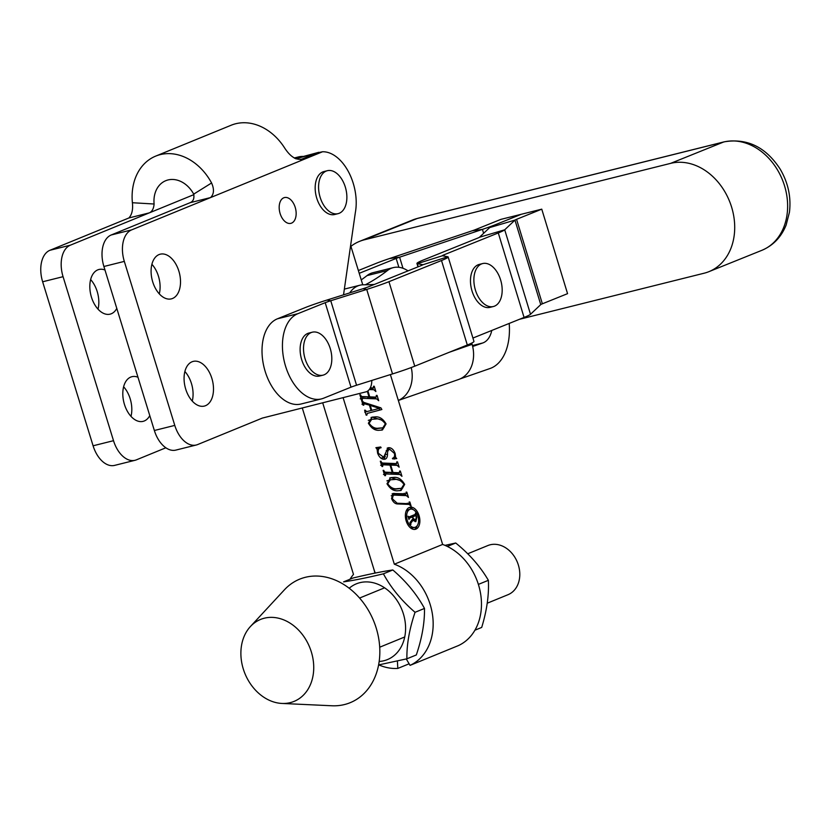 <?xml version="1.0" encoding="UTF-8"?>
<svg xmlns="http://www.w3.org/2000/svg" width="831" height="831" viewBox="0 0 831 831"><rect width="100%" height="100%" fill="white"/><g stroke="black" fill="none" stroke-linecap="round" stroke-linejoin="round"><path stroke-width="1.25" d="M475.446 290.185A22.136 13.504 -104 0 1 481.533 263.936A22.136 13.504 -104 0 1 482.666 263.562A22.136 13.504 -104 0 1 500.605 279.891A22.136 13.504 -104 0 1 494.518 306.151A22.136 13.504 -104 0 1 493.385 306.514A22.136 13.504 -104 0 1 475.446 290.185M493.385 306.514L489.978 307.366A22.136 13.504 -104 0 1 471.769 290.102A22.136 13.504 -104 0 1 478.126 264.788A22.136 13.504 -104 0 1 479.258 264.414L482.666 263.562M349.996 579.249A54.898 43.326 67.7 0 1 353.487 574.408L302.287 407.969M397.395 661.019L397.81 668.425A54.898 43.326 67.7 0 1 378.843 664.893M375.311 573.047A26.561 20.962 -112.3 0 1 373.908 569.308L322.688 402.806L373.908 569.308A26.561 20.962 67.7 0 1 374.843 573.141M409.122 663.803L397.81 668.425M285.947 703.358A44.272 34.944 67.7 0 1 281.917 703.442A44.272 34.944 67.7 0 1 244.968 673.65A44.272 34.944 67.7 0 1 250.432 626.512A44.272 34.944 67.7 0 1 268.673 617.475A44.272 34.944 67.7 0 1 312.695 657.259A44.272 34.944 67.7 0 1 285.947 703.358M250.432 626.512L284.41 589.823A66.719 52.665 67.7 0 1 311.916 576.205A66.719 52.665 67.7 0 1 378.271 636.172A66.719 52.665 67.7 0 1 337.947 705.644A66.719 52.665 67.7 0 1 331.87 705.768L281.917 703.442M277.419 318.803L297.83 313.703A44.272 27.008 76 0 0 285.012 364.3A44.272 27.008 76 0 0 321.452 398.901L301.04 404.001A44.272 27.008 76 0 1 264.59 369.4A44.272 27.008 76 0 1 277.419 318.803L304.78 307.782A35.421 2.379 163 0 1 327.009 300.043L362.97 288.721A8.85 0.592 -17 0 0 368.528 286.788L421.088 265.608A8.85 0.592 -17 0 0 422.75 264.725A8.85 0.592 -17 0 0 422.657 264.674L417.297 263.666A35.421 2.379 163 0 1 416.933 263.458A35.421 2.379 163 0 1 423.581 259.916L477.856 238.05A8.85 0.592 -17 0 0 479.456 237.261L489.708 227.569A35.421 2.379 163 0 1 496.138 224.412L521.338 214.263L496.138 224.412A35.421 2.379 163 0 1 482.416 229.387L483.621 233.324M358.369 270.532L375.747 263.531A35.421 2.379 -17 0 1 389.479 258.555L472.288 230.758A8.85 0.592 163 0 0 475.727 229.512L500.927 219.363L541.76 209.163L567.563 293.655L542.363 303.803A8.85 0.592 -17 0 0 540.752 304.593L514.95 220.111A8.85 0.592 163 0 1 516.56 219.322L541.76 209.163M359.221 273.316L396.169 258.431L398.87 267.291M389.479 258.555L399.597 257.195L482.416 229.387L472.288 230.758M402.993 268.288L399.597 257.195A8.85 0.592 -17 0 0 396.169 258.431M365.38 284.773A354.162 216.05 76 0 0 387.464 270.501L367.042 275.601A354.162 216.05 76 0 1 361.246 279.902M408.031 270.875A39.846 24.307 76 0 0 393.292 267.624L372.87 272.713A39.846 24.307 76 0 0 367.042 275.601M393.292 267.624A39.846 24.307 76 0 0 387.464 270.501M344.356 289.105L359.927 285.22A39.846 24.307 76 0 1 363.666 284.773A354.162 216.05 76 0 0 374.428 284.41M359.927 285.22A39.846 24.307 76 0 0 349.726 292.896M449.187 352.302L472.122 344.335L471.759 343.058M460.094 378.905L490.051 368.497A53.122 32.409 76 0 0 509.195 323.436M472.673 346.485L482.759 342.974A26.561 16.204 76 0 0 491.775 330.447M472.122 344.335A30.986 24.515 70.8 0 1 458.473 379.549L398.34 400.459M411.231 367.551A30.986 24.515 70.8 0 1 398.319 400.407M350.921 246.329A57.547 45.435 68.1 0 1 359.584 241.354A57.547 45.435 68.1 0 1 364.321 239.816L670.627 163.364A57.547 45.435 68.1 0 1 731.644 207.241A57.547 45.435 68.1 0 1 708.905 271.664A57.547 45.435 68.1 0 1 704.169 273.202L519.437 319.301M320.143 197.321A22.136 13.504 -104 0 1 326.23 171.072A22.136 13.504 -104 0 1 327.362 170.698A22.136 13.504 -104 0 1 345.301 187.027A22.136 13.504 -104 0 1 339.214 213.287A22.136 13.504 -104 0 1 338.082 213.65A22.136 13.504 -104 0 1 320.143 197.321M338.082 213.65L334.685 214.502A22.136 13.504 -104 0 1 316.466 197.238A22.136 13.504 -104 0 1 322.823 171.924A22.136 13.504 -104 0 1 323.965 171.55L327.362 170.698M305.091 358.826A22.136 13.504 -104 0 1 311.178 332.577A22.136 13.504 -104 0 1 312.311 332.203A22.136 13.504 -104 0 1 330.25 348.532A22.136 13.504 -104 0 1 324.163 374.781A22.136 13.504 -104 0 1 323.03 375.155A22.136 13.504 -104 0 1 305.091 358.826M323.03 375.155L319.623 376.007A22.136 13.504 -104 0 1 301.414 358.743A22.136 13.504 -104 0 1 307.771 333.428A22.136 13.504 -104 0 1 308.903 333.054L312.311 332.203M410.057 527.498A9.349 5.703 76 0 0 412.841 527.872L414.887 527.363A9.349 5.703 76 0 0 417.931 516.113A9.349 5.703 76 0 0 410.358 509.216A9.349 5.703 76 0 0 407.304 520.466A9.349 5.703 76 0 0 414.887 527.363M419.073 515.646A11.354 6.928 76 0 0 409.87 507.274A11.354 6.928 76 0 0 406.172 520.933A11.354 6.928 76 0 0 415.365 529.305A11.354 6.928 76 0 0 419.073 515.646M413.142 509.59A11.354 6.928 76 0 0 408.883 507.658M294.86 158.347A42.495 25.927 -104 0 1 296.438 157.599A42.495 25.927 -104 0 1 298.609 156.893A42.495 25.927 -104 0 1 303.502 156.446M394.6 495.141L393.26 495.255L392.325 498.745L397.197 503.243L408.873 503.69L409.132 501.976L409.849 501.997L411.148 506.224L409.091 504.396L397.478 503.95C395.005 503.846 393.032 502.049 391.567 498.558L392.959 493.489L406.11 493.822L404.074 494.331L405.84 493.843L406.11 492.118L406.826 492.149L408.447 497.426L406.38 495.608L394.6 495.141M396.47 503.804L406.826 504.209L408.873 503.69L409.351 502.672M385.719 473.94L385.47 475.675L384.753 475.644L383.122 470.367L385.169 472.185L392.263 472.465L389.999 465.08L382.894 464.799L382.655 466.523L381.938 466.503L380.318 461.226L382.364 463.033L396.543 463.594L396.803 461.87L397.519 461.901L399.14 467.178L397.083 465.36L390.715 465.1L392.99 472.496L399.358 472.746L399.618 471.021L400.334 471.042L401.955 476.319L399.898 474.501L385.719 473.94L383.465 474.47M382.894 464.799L380.66 465.318M381.034 463.573L394.912 464.01M390.882 472.808L397.717 473.151M386.072 423.914L382.426 429.98L379.331 430.261C375.113 430.718 371.457 428.37 368.382 423.218L372.049 417.152L375.228 416.892C379.424 416.445 383.039 418.793 386.072 423.914L385.407 424.08M367.884 390.913L369.722 396.865L376.09 397.114L376.35 395.39L377.066 395.421L378.687 400.698L376.63 398.87L362.451 398.319L360.207 398.849M362.451 398.319L362.202 400.043L361.485 400.023L359.865 394.746L361.901 396.553L369.006 396.834L367.302 391.308M370.304 387.848L373.503 387.952L371.644 388.378M369.992 388.43L373.275 387.973L373.535 386.249L374.251 386.27L375.872 391.546L373.815 389.729L369.244 389.552M367.614 397.187L374.459 397.519M406.266 658.962L410.057 665.371A54.898 43.326 -112.3 0 0 432.4 614.109A54.898 43.326 -112.3 0 0 394.33 564.207L343.089 397.634M394.33 564.207L442.632 544.44L390.383 374.594M362.752 284.794L350.63 245.384M364.726 412.134L371.093 410.535L369.421 405.113L364.009 403.721L363.781 405.185L363.064 405.154L361.703 400.719L364.04 402.464L380.91 407.865L381.876 409.517L367.229 413.423L366.855 415.168L366.139 415.147L364.612 410.171L366.99 411.553L371.093 410.535M389.853 449.436C388.222 449.675 387.443 451.233 387.516 454.09C387.443 457.58 386.27 459.304 384.005 459.283C381.242 459.117 379.113 457.071 377.596 453.144L377.108 449.28L375.903 447.67L380.691 446.985L381.117 447.712C378.739 447.992 377.814 449.841 378.344 453.29L384.026 457.476L381.491 458.037L383.538 457.528L387.973 447.774L389.178 447.67C391.754 447.94 393.759 449.903 395.182 453.56L395.639 457.341L396.73 458.567L392.793 458.93L392.409 458.338C394.258 457.829 394.943 456.198 394.445 453.435L389.853 449.436L386.207 450.662M385.013 459.19L384.005 459.283M404.676 484.421L401.041 490.477L397.945 490.757C393.728 491.214 390.071 488.877 386.997 483.725L390.663 477.659L393.832 477.389C398.039 476.942 401.653 479.29 404.676 484.421L404.022 484.587M410.057 665.371L458.359 645.604A54.898 43.326 -112.3 0 0 480.702 594.342A54.898 43.326 -112.3 0 0 442.632 544.44M361.07 398.662L362.087 398.402M361.35 399.586L362.004 399.42M359.916 394.933L360.581 394.767M360.114 395.556L360.768 395.4M360.529 396.896L361.901 396.553M360.581 397.093L369.006 396.834M373.597 386.436L374.251 386.27M372.631 388.17L373.109 389.697M367.676 397.374L369.722 396.865M376.401 395.587L377.066 395.421M375.446 397.311L375.924 398.849M365.173 412.01L366.596 411.646M363.012 404.988L363.677 404.832M361.755 400.916L362.42 400.75M361.869 401.269L362.524 401.103M362.368 402.879L364.04 402.464M362.441 403.108L364.227 403.689M379.258 408.27L380.91 407.865M378.946 408.499L379.829 410.026L381.876 409.517M379.829 410.026L367.229 413.423M366.087 414.981L366.741 414.814M364.664 410.358L365.328 410.202M364.809 410.836L365.474 410.67M369.702 410.878L379.393 408.385L370.231 405.424L371.769 410.41M369.566 405.59L370.231 405.424M384.202 427.342L381.336 430.178M371.062 417.474L375.228 416.892M373.181 417.401L380.38 419.676M372.174 428.058L376.692 428.651L382.831 427.83L385.355 423.893C382.572 420.06 379.424 418.429 375.924 419.001L371.717 419.312L369.099 423.249C371.935 427.186 375.145 428.817 378.739 428.142L382.831 427.83M371.717 419.312L368.289 420.361M376.692 428.651L378.739 428.142M368.455 423.415L369.099 423.249M390.061 449.457L387.153 448.179L389.178 447.67M394.528 453.726L395.182 453.56M393.541 457.59L395.639 457.341M393.603 457.85L394.683 459.076M385.771 454.526L387.516 454.09M385.345 456.074L383.891 459.273M376.079 447.857L380.691 446.985M378.645 447.494L379.071 448.221L381.117 447.712M379.071 448.221L377.087 449.228M377.69 453.456L378.344 453.29M380.764 457.964L381.491 458.037M384.338 474.293L385.355 474.034M384.618 475.207L385.272 475.052M383.184 470.564L383.839 470.398M383.382 471.187L384.036 471.021M383.787 472.527L385.169 472.185M383.849 472.725L392.263 472.465M381.522 465.142L382.551 464.882M381.803 466.066L382.457 465.9M380.369 461.413L381.034 461.247M380.567 462.046L381.221 461.88M380.982 463.386L382.364 463.033M396.854 462.067L397.519 461.901M395.899 463.802L396.377 465.329M390.051 465.267L390.715 465.1M390.944 473.005L392.99 472.496M399.669 471.208L400.334 471.042M398.714 472.943L399.181 474.47M402.806 487.839L399.95 490.685M389.677 477.97L393.832 477.389M391.796 477.898L398.994 480.173M390.788 488.555L395.307 489.158L401.446 488.327L403.959 484.39C401.186 480.557 398.039 478.926 394.528 479.497L390.321 479.809L387.713 483.746C390.549 487.693 393.759 489.324 397.343 488.649L401.446 488.327M390.321 479.809L386.903 480.869M395.307 489.158L397.343 488.649M387.059 483.912L387.713 483.746M391.681 498.912L392.325 498.745M395.816 503.586L397.197 503.243M406.826 504.209L407.315 503.181L406.826 504.209M409.195 502.163L409.849 501.997M404.261 493.261L403.804 494.352L392.087 493.894L394.133 493.385M406.162 492.316L406.826 492.149M405.206 494.05L405.673 495.577M414.316 529.43A11.354 6.928 76 0 0 417.162 525.722M410.358 509.216L408.312 509.725A9.349 5.703 76 0 0 406.037 511.366M412.768 516.799L415.562 515.646L412.768 516.799L413.246 518.357L415.604 520.185L416.341 516.924L415.562 515.646L416.102 516.144M413.298 520.777L415.604 520.185M410.556 524.579L409.943 522.595L413.246 518.357M411.771 520.061L413.36 519.687L410.826 523.198L410.888 524.496M415.157 520.32L414.794 521.504M413.89 514.95L414.212 515.978M412.924 518.461L412.446 516.924L408.582 518.18M408.083 516.56L408.956 516.965L415.178 514.42L415.521 513.091L416.809 517.298L415.864 521.639M408.987 519.479L407.969 516.176L408.956 516.965M408.644 518.367L409.34 518.201L409.184 518.97M412.446 516.924L409.34 518.201M410.182 523.353L410.826 523.198M415.614 521.681L413.36 519.687M297.83 313.703L325.201 302.681A8.85 0.592 163 0 1 330.759 300.749L366.72 289.427A35.421 2.379 -17 0 0 388.95 281.688L441.51 260.519A35.421 2.379 -17 0 0 448.158 256.966A35.421 2.379 -17 0 0 447.795 256.758L442.435 255.751A8.85 0.592 163 0 1 442.341 255.699A8.85 0.592 163 0 1 444.003 254.816L498.278 232.95A35.421 2.379 -17 0 0 504.708 229.803L514.95 220.111L489.708 227.569M321.452 398.901A44.272 27.008 76 0 0 323.633 398.194L351.004 387.173A8.85 0.592 -17 0 1 356.561 385.241L392.523 373.919A35.421 2.379 163 0 0 414.752 366.18L467.313 345L441.51 260.519M472.922 338.051L524.07 317.442L498.278 232.95M524.07 317.442A35.421 2.379 163 0 0 530.51 314.284L540.752 304.593M448.158 256.966L473.961 341.458A35.421 2.379 163 0 1 467.313 345M487.246 603.202L508.001 594.705A26.561 20.962 -112.3 0 0 513.08 591.454A26.561 20.962 -112.3 0 0 513.703 555.555A26.561 20.962 -112.3 0 0 487.88 545.541L467.739 553.778M445.011 545.375L455.731 543.007C469.536 554.204 480.411 566.638 488.368 580.318C489.106 594.778 486.883 610.473 481.7 627.426L474.917 630.21M455.731 543.007L447.348 546.445M488.368 580.318L478.936 584.172M349.197 588.255A40.948 32.326 67.7 0 1 403.793 615.262A40.948 32.326 67.7 0 1 379.165 661.476M378.593 664.935L406.899 658.806C406.66 644.544 409.382 629.046 415.053 612.302C401.581 600.709 391.027 587.891 383.403 573.826C367.136 577.722 353.861 580.402 343.587 581.866L353.009 578.012C369.193 574.128 382.468 571.448 392.824 569.973L383.403 573.826M392.824 569.973C406.307 581.555 416.85 594.373 424.485 608.437C424.714 622.699 422.003 638.198 416.321 654.953L406.899 658.806M424.485 608.437L415.053 612.302M172.547 298.474A23.019 14.044 -104 0 1 171.373 298.859A23.019 14.044 -104 0 1 152.437 280.909A23.019 14.044 -104 0 1 159.043 254.577A23.019 14.044 -104 0 1 160.227 254.193A23.019 14.044 -104 0 1 179.164 272.142A23.019 14.044 -104 0 1 172.547 298.474M104.986 270.023A23.019 14.044 76 0 0 98.962 269.483A23.019 14.044 76 0 0 97.788 269.867A23.019 14.044 76 0 0 91.171 296.2A23.019 14.044 76 0 0 110.108 314.149A23.019 14.044 76 0 0 111.292 313.765A23.019 14.044 76 0 0 116.797 308.394M205.537 405.684A23.019 14.044 -104 0 1 204.353 406.079A23.019 14.044 -104 0 1 185.417 388.119A23.019 14.044 -104 0 1 192.034 361.786A23.019 14.044 -104 0 1 193.208 361.402A23.019 14.044 -104 0 1 212.144 379.351A23.019 14.044 -104 0 1 205.537 405.684M137.977 377.243A23.019 14.044 76 0 0 131.942 376.692A23.019 14.044 76 0 0 130.768 377.077A23.019 14.044 76 0 0 124.151 403.409A23.019 14.044 76 0 0 143.098 421.359A23.019 14.044 76 0 0 144.272 420.974A23.019 14.044 76 0 0 149.777 415.614M291.556 223.124A13.286 8.102 -104 0 1 290.881 223.342A13.286 8.102 -104 0 1 279.954 212.985A13.286 8.102 -104 0 1 283.766 197.799A13.286 8.102 -104 0 1 284.451 197.57A13.286 8.102 -104 0 1 295.379 207.937A13.286 8.102 -104 0 1 291.556 223.124M49.943 250.276L70.365 245.176A26.561 16.204 76 0 0 63.063 276.681L113.515 440.69L93.093 445.79L42.641 281.782A26.561 16.204 -104 0 1 49.943 250.276L128.878 217.971L149.3 212.871L193.924 194.61M93.093 445.79A26.561 16.204 76 0 0 114.626 465.381L135.037 460.291A26.561 16.204 76 0 0 136.398 459.844L165.857 447.784M123.622 386.789A23.019 14.044 -104 0 1 130.997 416.362M90.631 279.569A23.019 14.044 -104 0 1 98.016 309.153M154.358 430.5L174.78 425.399A26.561 16.204 76 0 0 196.303 445L175.881 450.09A26.561 16.204 76 0 1 154.358 430.5L103.896 266.491A26.561 16.204 -104 0 1 111.209 234.986L131.62 229.886L210.555 197.581C214.034 194.194 214.377 189.323 211.583 182.976A53.122 41.934 -112.3 0 0 155.688 156.114A53.122 41.934 -112.3 0 0 132.399 202.733C133.126 209.599 131.952 214.678 128.878 217.971M155.688 156.114L231.163 125.232A53.122 41.934 67.7 0 1 284.005 146.994C289.832 156.301 295.784 160.341 301.882 159.105L316.975 152.925L322.532 151.761A42.059 25.657 -104 0 1 355.336 212.591L343.535 294.839M301.144 159.355L300.365 159.521M111.209 234.986L190.143 202.681C193.259 201.382 194.444 198.526 193.696 194.132A26.561 20.962 -112.3 0 0 165.753 180.701A26.561 20.962 -112.3 0 0 154.109 204.011C153.693 208.695 152.083 211.645 149.3 212.871L70.365 245.176M295.898 158.846L316.975 152.925M131.62 229.886A26.561 16.204 76 0 0 124.318 261.391L103.896 266.491M174.78 425.399L124.318 261.391M196.303 445A26.561 16.204 76 0 0 197.664 444.554L262.357 418.076L366.492 391.713A15.301 9.328 -104 0 0 371.789 380.442M159.282 293.862A23.019 14.044 76 0 0 151.896 264.279M192.262 401.072A23.019 14.044 76 0 0 184.877 371.499M113.515 440.69A26.561 16.204 76 0 0 135.037 460.291M322.532 151.761L210.555 197.581L190.143 202.681M482.759 342.974L472.455 345.551M364.321 239.816L417.235 218.491A57.547 45.435 -111.9 0 0 412.498 220.028L417.889 218.283A13.286 8.102 76 0 0 417.235 218.491L723.552 142.039A13.286 8.102 -104 0 1 724.206 141.831C747.131 137.967 765.756 147.025 780.112 169.015C788.152 182.664 791.268 197.061 789.45 212.206L786.136 225.035C781.285 237.074 773.183 245.509 761.83 250.339A57.547 45.435 -111.9 0 0 784.568 185.915A57.547 45.435 -111.9 0 0 723.552 142.039L670.627 163.364M542.363 303.803L516.56 219.322M325.201 302.681L351.004 387.173M444.398 256.125L444.003 254.816M388.95 281.688L414.752 366.18M479.456 237.261L504.708 229.803L530.51 314.284M418.242 266.761L417.297 263.666L442.435 255.751M422.709 264.819L447.795 256.758M392.523 373.919L366.72 289.427L362.97 288.721M327.009 300.043L330.759 300.749L356.561 385.241M63.063 276.681L42.641 281.782M211.583 182.976L193.696 194.132M132.399 202.733L154.109 204.011M761.83 250.339L708.905 271.664M412.498 220.028L359.584 241.354M724.206 141.831L417.889 218.283M294.226 157.983L298.609 156.893M364.009 403.721L361.973 404.23M393.26 495.255L391.224 495.764M409.143 503.669L407.097 504.178M415.614 515.635L413.578 516.144M417.972 266.865L416.933 263.458M384.608 587.808L359.584 598.05M404.728 636.972L379.705 647.214M318.813 152.302L300.625 157.204"/></g></svg>
